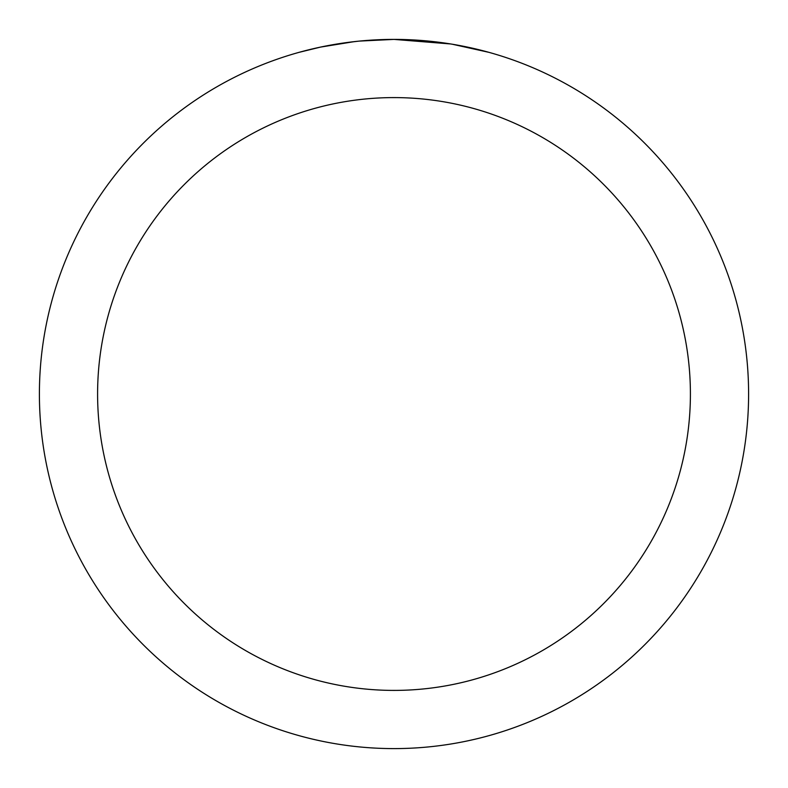 <?xml version="1.0" encoding="UTF-8"?>
<svg xmlns="http://www.w3.org/2000/svg" width="788" height="788" viewBox="0 0 788 788"><rect width="100%" height="100%" fill="white"/><g stroke="black" fill="none" stroke-linecap="round" stroke-linejoin="round"><path stroke-width="1.18" d="M400.393 39.459L404.796 39.567M433.292 41.587L434.641 41.734M450.697 43.961L394 39.4A354.6 354.6 0 0 1 748.6 394A354.6 354.6 0 0 1 394 748.6A354.6 354.6 0 0 1 39.4 394A354.6 354.6 0 0 1 394 39.4L359.505 41.084M452.204 44.207L488.806 52.313M394 97.594A296.406 296.406 0 0 1 690.406 394A296.406 296.406 0 0 1 394 690.406A296.406 296.406 0 0 1 97.594 394A296.406 296.406 0 0 1 394 97.594M358.008 41.232L345.962 42.67M299.194 52.313L320.588 47.083L354.117 41.656M327.079 45.773L342.987 43.084M362.894 40.769L367.976 40.355M369.267 40.267L371.256 40.129M374.29 39.952L379.619 39.695M387.548 39.459L394 39.4M370.606 40.168L375.669 39.873"/></g></svg>
